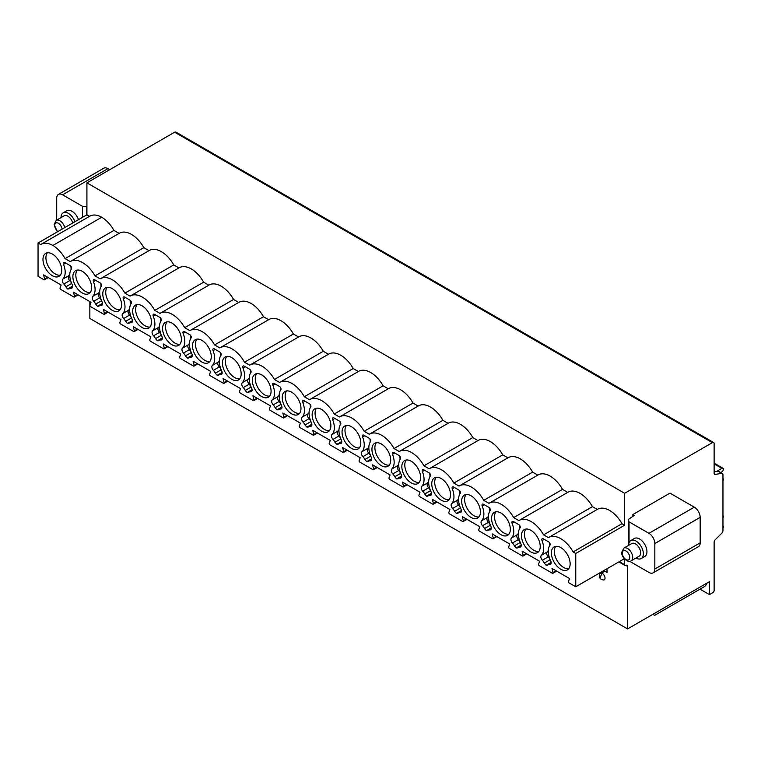 <?xml version="1.0" encoding="UTF-8"?>
<svg xmlns="http://www.w3.org/2000/svg" width="761" height="761" viewBox="0 0 761 761"><rect width="100%" height="100%" fill="white"/><g stroke="black" fill="none" stroke-linecap="round" stroke-linejoin="round"><path stroke-width="1.14" d="M624.334 558.736L575.773 586.769L575.773 553.466L624.638 525.252L624.638 493.299L86.916 182.849L86.916 214.802L89.551 216.324M624.638 559.059L624.638 564.681A1.665 0.961 120 0 0 624.981 565.442A1.665 0.961 120 0 0 625.818 565.366A2.502 1.446 -60 0 1 627.064 565.242A2.502 1.446 -60 0 1 627.578 566.384L627.578 628.919L709.414 581.67L709.414 594.588L712.943 592.553A1.665 0.961 120 0 0 714.122 590.507L714.122 542.279A2.502 1.446 -60 0 1 715.283 539.692L721.789 533.204A2.502 1.446 120 0 0 722.95 530.617L722.95 474.617A2.502 1.446 120 0 0 722.436 473.475A2.502 1.446 120 0 0 721.789 473.371L715.283 474.388A2.502 1.446 -60 0 1 714.636 474.293A2.502 1.446 -60 0 1 714.122 473.142L714.122 443.682A2.502 1.446 120 0 0 713.599 442.531A2.502 1.446 120 0 0 712.353 442.655L624.638 493.299M629.661 561.295L648.952 572.424A8.323 4.804 -120 0 0 653.109 572.843A8.323 4.804 -120 0 0 654.841 569.028L700.168 542.859L700.168 517.366A8.323 4.804 60 0 0 694.279 507.168L669.965 493.128L632.876 514.541L634.351 515.397L628.32 519.402L629.043 521.846L629.043 542.774M632.876 516.367L632.876 514.541M654.841 569.028L654.841 543.535A8.323 4.804 -120 0 0 648.952 533.337L629.043 521.846M575.773 553.466L573.128 551.934L621.984 523.72L624.638 525.252M621.984 523.72A24.143 13.936 -120 0 0 597.556 509.271L548.691 537.485A24.143 13.936 -120 0 0 548.396 537.656L543.573 534.869A24.143 13.936 -120 0 0 519.135 520.419A24.143 13.936 -120 0 0 518.85 520.591L513.665 517.604A24.143 13.936 -120 0 0 489.228 503.154A24.143 13.936 -120 0 0 488.942 503.325L483.758 500.338A24.143 13.936 -120 0 0 459.321 485.889A24.143 13.936 -120 0 0 459.035 486.06L453.851 483.073A24.143 13.936 -120 0 0 429.413 468.624A24.143 13.936 -120 0 0 429.128 468.795L423.944 465.808A24.143 13.936 -120 0 0 399.515 451.349A24.143 13.936 -120 0 0 399.221 451.53L394.036 448.543A24.143 13.936 -120 0 0 369.608 434.084A24.143 13.936 -120 0 0 369.313 434.265L364.139 431.268A24.143 13.936 -120 0 0 339.701 416.819A24.143 13.936 -120 0 0 339.406 416.999L334.231 414.003A24.143 13.936 -120 0 0 309.794 399.554A24.143 13.936 -120 0 0 309.499 399.734L304.324 396.738A24.143 13.936 -120 0 0 279.886 382.288A24.143 13.936 -120 0 0 279.591 382.469L274.417 379.473A24.143 13.936 -120 0 0 249.979 365.023A24.143 13.936 -120 0 0 249.694 365.194L244.509 362.207A24.143 13.936 -120 0 0 220.072 347.758A24.143 13.936 -120 0 0 219.786 347.929L214.602 344.942A24.143 13.936 -120 0 0 190.164 330.493A24.143 13.936 -120 0 0 189.879 330.664L184.695 327.677A24.143 13.936 -120 0 0 160.257 313.228A24.143 13.936 -120 0 0 159.972 313.399L154.787 310.412A24.143 13.936 -120 0 0 130.359 295.953A24.143 13.936 -120 0 0 130.064 296.134L124.88 293.147A24.143 13.936 -120 0 0 100.452 278.688A24.143 13.936 -120 0 0 100.157 278.868L94.982 275.872A24.143 13.936 -120 0 0 70.545 261.423A24.143 13.936 -120 0 0 70.25 261.603L65.075 258.607L113.931 230.402L119.106 233.389M543.573 534.869L592.438 506.655L597.252 509.442M592.438 506.655A24.143 13.936 -120 0 0 568.001 492.205L519.135 520.419M513.665 517.604L562.531 489.39L567.696 492.377M562.531 489.39A24.143 13.936 -120 0 0 538.094 474.94L489.228 503.154M483.758 500.338L532.624 472.124L537.799 475.111M532.624 472.124A24.143 13.936 -120 0 0 508.186 457.675L459.321 485.889M453.851 483.073L502.717 454.859L507.891 457.846M502.717 454.859A24.143 13.936 -120 0 0 478.279 440.41L429.413 468.624M423.944 465.808L472.809 437.594L477.984 440.581M472.809 437.594A24.143 13.936 -120 0 0 448.372 423.145L399.515 451.349M394.036 448.543L442.902 420.329L448.077 423.316M442.902 420.329A24.143 13.936 -120 0 0 418.464 405.879L369.608 434.084M364.139 431.268L412.995 403.064L418.17 406.051M412.995 403.064A24.143 13.936 -120 0 0 388.557 388.614L339.701 416.819M334.231 414.003L383.087 385.798L388.262 388.785M383.087 385.798A24.143 13.936 -120 0 0 358.659 371.339L309.794 399.554M304.324 396.738L353.18 368.533L358.355 371.52M353.18 368.533A24.143 13.936 -120 0 0 328.752 354.074L279.886 382.288M274.417 379.473L323.282 351.259L328.448 354.245M323.282 351.259A24.143 13.936 -120 0 0 298.845 336.809L249.979 365.023M244.509 362.207L293.375 333.993L298.54 336.98M293.375 333.993A24.143 13.936 -120 0 0 268.937 319.544L220.072 347.758M214.602 344.942L263.468 316.728L268.643 319.715M263.468 316.728A24.143 13.936 -120 0 0 239.03 302.279L190.164 330.493M184.695 327.677L233.56 299.463L238.735 302.45M233.56 299.463A24.143 13.936 -120 0 0 209.123 285.014L160.257 313.228M154.787 310.412L203.653 282.198L208.828 285.185M203.653 282.198A24.143 13.936 -120 0 0 179.216 267.748L130.359 295.953M124.88 293.147L173.746 264.933L178.921 267.92M173.746 264.933A24.143 13.936 -120 0 0 149.308 250.483L100.452 278.688M94.982 275.872L143.839 247.667L149.013 250.654M143.839 247.667A24.143 13.936 -120 0 0 119.401 233.218L70.545 261.423M65.075 258.607A24.143 13.936 -120 0 0 52.89 245.461L101.746 217.246A24.143 13.936 60 0 1 113.931 230.402M101.746 217.246A24.143 13.936 -120 0 0 89.855 216.153L40.989 244.367A24.143 13.936 -120 0 0 40.694 244.538L38.05 243.006L86.916 214.802M630.793 540.538A10.407 6.012 -120 0 1 638.812 543.325A10.407 6.012 -120 0 1 643.359 553.799A10.407 6.012 60 0 1 641.2 558.564L644.795 556.491A10.407 6.012 -120 0 0 646.945 551.725A10.407 6.012 -120 0 0 642.408 541.252A10.407 6.012 -120 0 0 634.389 538.465L630.793 540.538A10.407 6.012 -120 0 0 628.643 545.304A10.407 6.012 60 0 0 628.643 545.342M86.916 206.64L82.511 206.307L62.602 194.816A8.323 4.804 -120 0 0 58.435 194.397A8.323 4.804 -120 0 0 56.714 198.212L56.714 220.1M82.511 206.307L82.511 217.342M61.013 217.627A10.407 6.012 -120 0 1 61.013 217.589A10.407 6.012 60 0 1 63.163 212.823L66.759 210.749A10.407 6.012 60 0 1 78.507 219.653M63.163 212.823A10.407 6.012 60 0 1 74.911 221.727M64.78 227.577A7.325 4.233 60 0 0 56.228 220.386L64.171 215.801A7.325 4.233 60 0 1 72.723 222.992M38.05 243.006L38.05 276.319L43.976 279.744A0.999 0.58 -120 0 0 44.642 279.04L47.715 277.27M627.578 628.919L89.855 318.469L89.855 301.603M713.599 442.531L175.877 132.081A2.502 1.446 120 0 0 174.63 132.205L86.916 182.849M58.435 194.397L103.762 168.229A8.323 4.804 60 0 1 107.929 168.638L109.727 169.674M86.754 214.897L86.754 206.726M52.89 245.461A24.143 13.936 -120 0 0 40.989 244.367M573.128 551.934A24.143 13.936 -120 0 0 548.691 537.485M575.773 586.769L569.142 582.945A0.999 0.58 -120 0 1 568.477 581.471L569.532 578.541L551.991 568.419L553.047 572.567L556.12 570.798M44.642 279.04L43.586 274.892L61.127 285.023L60.071 287.943A0.999 0.58 -120 0 0 60.737 289.418L73.884 297.009A0.999 0.58 -120 0 0 74.549 296.314L73.494 292.157L91.035 302.288L89.969 305.218A0.999 0.58 -120 0 0 90.645 306.683L103.791 314.274A0.999 0.58 -120 0 0 104.457 313.58L103.401 309.423L120.942 319.553L119.877 322.483A0.999 0.58 -120 0 0 120.552 323.948L133.698 331.539A0.999 0.58 -120 0 0 134.364 330.845L133.299 326.688L150.849 336.819L149.784 339.748A0.999 0.58 -120 0 0 150.45 341.213L163.605 348.804A0.999 0.58 -120 0 0 164.271 348.11L163.206 343.953L180.747 354.084L179.691 357.014A0.999 0.58 -120 0 0 180.357 358.479L193.503 366.07A0.999 0.58 -120 0 0 194.179 365.375L193.113 361.218L210.654 371.349L209.598 374.279A0.999 0.58 -120 0 0 210.264 375.744L223.411 383.335A0.999 0.58 -120 0 0 224.086 382.64L223.021 378.493L240.562 388.614L239.506 391.544A0.999 0.58 -120 0 0 240.172 393.009L253.318 400.6A0.999 0.58 -120 0 0 253.984 399.906L252.928 395.758L270.469 405.879L269.413 408.809A0.999 0.58 -120 0 0 270.079 410.284L283.225 417.875A0.999 0.58 -120 0 0 283.891 417.171L282.835 413.023L300.376 423.145L299.32 426.074A0.999 0.58 -120 0 0 299.986 427.549L313.132 435.14A0.999 0.58 -120 0 0 313.798 434.436L312.742 430.288L330.284 440.419L329.228 443.34A0.999 0.58 -120 0 0 329.894 444.814L343.04 452.405A0.999 0.58 -120 0 0 343.706 451.701L342.65 447.554L360.191 457.684L359.125 460.614A0.999 0.58 -120 0 0 359.801 462.079L372.947 469.67A0.999 0.58 -120 0 0 373.613 468.976L372.557 464.819L390.098 474.95L389.033 477.879A0.999 0.58 -120 0 0 389.708 479.344L402.854 486.935A0.999 0.58 -120 0 0 403.52 486.241L402.455 482.084L420.005 492.215L418.94 495.145A0.999 0.58 -120 0 0 419.606 496.61L432.762 504.201A0.999 0.58 -120 0 0 433.428 503.506L432.362 499.349L449.903 509.48L448.847 512.41A0.999 0.58 -120 0 0 449.513 513.875L462.659 521.466A0.999 0.58 -120 0 0 463.335 520.771L462.269 516.614L479.81 526.745L478.755 529.675A0.999 0.58 -120 0 0 479.42 531.14L492.567 538.731A0.999 0.58 -120 0 0 493.242 538.037L492.177 533.889L509.718 544.01L508.662 546.94A0.999 0.58 -120 0 0 509.328 548.405L522.474 555.996A0.999 0.58 -120 0 0 523.14 555.302L522.084 551.154L539.625 561.276L538.569 564.205A0.999 0.58 -120 0 0 539.235 565.67L552.381 573.261A0.999 0.58 -120 0 0 553.047 572.567M521.475 535.706A13.27 7.658 -120 0 0 527.268 549.062A13.27 7.658 -120 0 0 537.485 552.61A13.27 7.658 -120 0 0 540.234 546.541A13.27 7.658 -120 0 0 534.45 533.185A13.27 7.658 -120 0 0 524.224 529.637A13.27 7.658 -120 0 0 521.475 535.706M491.568 518.441A13.27 7.658 -120 0 0 497.361 531.796A13.27 7.658 -120 0 0 507.587 535.344A13.27 7.658 -120 0 0 510.327 529.275A13.27 7.658 -120 0 0 504.543 515.92A13.27 7.658 -120 0 0 494.317 512.362A13.27 7.658 -120 0 0 491.568 518.441M461.661 501.176A13.27 7.658 -120 0 0 467.454 514.531A13.27 7.658 -120 0 0 477.68 518.079A13.27 7.658 -120 0 0 480.429 512.01A13.27 7.658 -120 0 0 474.636 498.655A13.27 7.658 -120 0 0 464.41 495.097A13.27 7.658 -120 0 0 461.661 501.176M431.753 483.91A13.27 7.658 -120 0 0 437.546 497.256A13.27 7.658 -120 0 0 447.772 500.814A13.27 7.658 -120 0 0 450.522 494.745A13.27 7.658 -120 0 0 444.728 481.39A13.27 7.658 -120 0 0 434.502 477.832A13.27 7.658 -120 0 0 431.753 483.91M401.846 466.645A13.27 7.658 -120 0 0 407.639 479.991A13.27 7.658 -120 0 0 417.865 483.549A13.27 7.658 -120 0 0 420.614 477.48A13.27 7.658 -120 0 0 414.821 464.124A13.27 7.658 -120 0 0 404.595 460.567A13.27 7.658 -120 0 0 401.846 466.645M371.939 449.38A13.27 7.658 -120 0 0 377.732 462.726A13.27 7.658 -120 0 0 387.958 466.284A13.27 7.658 -120 0 0 390.707 460.205A13.27 7.658 -120 0 0 384.914 446.859A13.27 7.658 -120 0 0 374.688 443.302A13.27 7.658 -120 0 0 371.939 449.38M342.031 432.105A13.27 7.658 -120 0 0 347.825 445.461A13.27 7.658 -120 0 0 358.05 449.019A13.27 7.658 -120 0 0 360.8 442.94A13.27 7.658 -120 0 0 355.007 429.594A13.27 7.658 -120 0 0 344.781 426.036A13.27 7.658 -120 0 0 342.031 432.105M312.134 414.84A13.27 7.658 -120 0 0 317.917 428.196A13.27 7.658 -120 0 0 328.143 431.753A13.27 7.658 -120 0 0 330.892 425.675A13.27 7.658 -120 0 0 325.099 412.329A13.27 7.658 -120 0 0 314.873 408.771A13.27 7.658 -120 0 0 312.134 414.84M282.226 397.575A13.27 7.658 -120 0 0 288.019 410.93A13.27 7.658 -120 0 0 298.236 414.488A13.27 7.658 -120 0 0 300.985 408.41A13.27 7.658 -120 0 0 295.192 395.054A13.27 7.658 -120 0 0 284.975 391.506A13.27 7.658 -120 0 0 282.226 397.575M252.319 380.31A13.27 7.658 -120 0 0 258.112 393.665A13.27 7.658 -120 0 0 268.329 397.223A13.27 7.658 -120 0 0 271.078 391.144A13.27 7.658 -120 0 0 265.294 377.789A13.27 7.658 -120 0 0 255.068 374.241A13.27 7.658 -120 0 0 252.319 380.31M222.412 363.045A13.27 7.658 -120 0 0 228.205 376.4A13.27 7.658 -120 0 0 238.431 379.948A13.27 7.658 -120 0 0 241.17 373.879A13.27 7.658 -120 0 0 235.387 360.524A13.27 7.658 -120 0 0 225.161 356.976A13.27 7.658 -120 0 0 222.412 363.045M192.504 345.779A13.27 7.658 -120 0 0 198.298 359.135A13.27 7.658 -120 0 0 208.524 362.683A13.27 7.658 -120 0 0 211.273 356.614A13.27 7.658 -120 0 0 205.48 343.259A13.27 7.658 -120 0 0 195.254 339.701A13.27 7.658 -120 0 0 192.504 345.779M162.597 328.514A13.27 7.658 -120 0 0 168.39 341.87A13.27 7.658 -120 0 0 178.616 345.418A13.27 7.658 -120 0 0 181.365 339.349A13.27 7.658 -120 0 0 175.572 325.993A13.27 7.658 -120 0 0 165.346 322.436A13.27 7.658 -120 0 0 162.597 328.514M132.69 311.249A13.27 7.658 -120 0 0 138.483 324.595A13.27 7.658 -120 0 0 148.709 328.153A13.27 7.658 -120 0 0 151.458 322.084A13.27 7.658 -120 0 0 145.665 308.728A13.27 7.658 -120 0 0 135.439 305.171A13.27 7.658 -120 0 0 132.69 311.249M102.783 293.984A13.27 7.658 -120 0 0 108.576 307.33A13.27 7.658 -120 0 0 118.802 310.888A13.27 7.658 -120 0 0 121.551 304.809A13.27 7.658 -120 0 0 115.758 291.463A13.27 7.658 -120 0 0 105.532 287.905A13.27 7.658 -120 0 0 102.783 293.984M72.875 276.709A13.27 7.658 -120 0 0 78.668 290.065A13.27 7.658 -120 0 0 88.894 293.622A13.27 7.658 -120 0 0 91.643 287.544A13.27 7.658 -120 0 0 85.85 274.198A13.27 7.658 -120 0 0 75.624 270.64A13.27 7.658 -120 0 0 72.875 276.709M42.977 259.444A13.27 7.658 -120 0 0 48.761 272.799A13.27 7.658 -120 0 0 58.987 276.357A13.27 7.658 -120 0 0 61.736 270.279A13.27 7.658 -120 0 0 55.943 256.933A13.27 7.658 -120 0 0 45.717 253.375A13.27 7.658 -120 0 0 42.977 259.444M551.383 552.971A13.27 7.658 -120 0 0 557.176 566.327A13.27 7.658 -120 0 0 567.392 569.884A13.27 7.658 -120 0 0 570.141 563.806A13.27 7.658 -120 0 0 564.348 550.45A13.27 7.658 -120 0 0 554.132 546.902A13.27 7.658 -120 0 0 551.383 552.971M551.126 563.007L548.091 564.757A6.659 3.843 -120 0 1 549.623 564.462A3.453 1.988 -120 0 0 550.422 564.31A3.453 1.988 -120 0 0 550.65 560.762A16.647 9.617 -120 0 1 549.965 545.209A2.083 1.199 -120 0 0 549.975 543.506A2.083 1.199 -120 0 0 548.7 541.908L543.268 538.778A2.083 1.199 -120 0 0 542.232 538.674A2.083 1.199 -120 0 0 542.003 540.614L544.229 539.33M547.511 565.195L546.141 565.233L544.296 563.111A6.659 3.843 -120 0 0 542.346 560.258A3.453 1.988 -120 0 1 541.318 555.378A16.647 9.617 -120 0 0 542.003 540.614M521.218 545.742L518.184 547.492A6.659 3.843 -120 0 1 519.715 547.197A3.453 1.988 -120 0 0 520.514 547.045A3.453 1.988 -120 0 0 520.743 543.497A16.647 9.617 -120 0 1 520.058 527.944A2.083 1.199 -120 0 0 520.067 526.241A2.083 1.199 -120 0 0 518.793 524.643L513.371 521.513A2.083 1.199 -120 0 0 512.324 521.409A2.083 1.199 -120 0 0 512.105 523.349L514.322 522.065M517.604 547.93L516.234 547.968L514.388 545.846A6.659 3.843 -120 0 0 512.438 542.993A3.453 1.988 -120 0 1 511.421 538.113A16.647 9.617 -120 0 0 512.105 523.349M491.311 528.476L488.277 530.227A6.659 3.843 -120 0 1 489.818 529.932A3.453 1.988 -120 0 0 490.607 529.78A3.453 1.988 -120 0 0 490.835 526.232A16.647 9.617 -120 0 1 490.151 510.669A2.083 1.199 -120 0 0 490.16 508.976A2.083 1.199 -120 0 0 488.885 507.378L483.463 504.248A2.083 1.199 -120 0 0 482.417 504.143A2.083 1.199 -120 0 0 482.198 506.084L484.424 504.8M487.696 530.664L486.327 530.702L484.481 528.581A6.659 3.843 -120 0 0 482.531 525.727A3.453 1.988 -120 0 1 481.513 520.847A16.647 9.617 -120 0 0 482.198 506.084M461.404 511.211L458.369 512.962A6.659 3.843 -120 0 1 459.91 512.667A3.453 1.988 -120 0 0 460.7 512.514A3.453 1.988 -120 0 0 460.928 508.957A16.647 9.617 -120 0 1 460.243 493.404A2.083 1.199 -120 0 0 460.262 491.711A2.083 1.199 -120 0 0 458.978 490.113L453.556 486.973A2.083 1.199 -120 0 0 452.51 486.878A2.083 1.199 -120 0 0 452.291 488.819L454.517 487.535M457.789 513.399L456.429 513.437L454.574 511.306A6.659 3.843 -120 0 0 452.624 508.462A3.453 1.988 -120 0 1 451.606 503.573A16.647 9.617 -120 0 0 452.291 488.819M431.497 493.946L428.462 495.696A6.659 3.843 -120 0 1 430.003 495.401A3.453 1.988 -120 0 0 430.793 495.249A3.453 1.988 -120 0 0 431.021 491.692A16.647 9.617 -120 0 1 430.336 476.139A2.083 1.199 -120 0 0 430.355 474.436A2.083 1.199 -120 0 0 429.071 472.847L423.649 469.708A2.083 1.199 -120 0 0 422.612 469.604A2.083 1.199 -120 0 0 422.384 471.544L424.609 470.269M427.882 496.134L426.521 496.162L424.667 494.041A6.659 3.843 -120 0 0 422.716 491.197A3.453 1.988 -120 0 1 421.699 486.308A16.647 9.617 -120 0 0 422.384 471.544M401.589 476.681L398.555 478.431A6.659 3.843 -120 0 1 400.096 478.136A3.453 1.988 -120 0 0 400.895 477.984A3.453 1.988 -120 0 0 401.114 474.426A16.647 9.617 -120 0 1 400.429 458.873A2.083 1.199 -120 0 0 400.448 457.171A2.083 1.199 -120 0 0 399.164 455.573L393.741 452.443A2.083 1.199 -120 0 0 392.705 452.338A2.083 1.199 -120 0 0 392.476 454.279L394.702 452.995M397.974 478.869L396.614 478.897L394.759 476.776A6.659 3.843 -120 0 0 392.809 473.932A3.453 1.988 -120 0 1 391.791 469.042A16.647 9.617 -120 0 0 392.476 454.279M371.682 459.416L368.647 461.166A6.659 3.843 -120 0 1 370.188 460.871A3.453 1.988 -120 0 0 370.988 460.719A3.453 1.988 -120 0 0 371.206 457.161A16.647 9.617 -120 0 1 370.521 441.608A2.083 1.199 -120 0 0 370.54 439.906A2.083 1.199 -120 0 0 369.256 438.307L363.834 435.178A2.083 1.199 -120 0 0 362.797 435.073A2.083 1.199 -120 0 0 362.569 437.014L364.795 435.73M368.077 461.594L366.707 461.632L364.852 459.511A6.659 3.843 -120 0 0 362.911 456.667A3.453 1.988 -120 0 1 361.884 451.777A16.647 9.617 -120 0 0 362.569 437.014M341.784 442.141L338.74 443.901A6.659 3.843 -120 0 1 340.281 443.606A3.453 1.988 -120 0 0 341.08 443.444A3.453 1.988 -120 0 0 341.299 439.896A16.647 9.617 -120 0 1 340.614 424.343A2.083 1.199 -120 0 0 340.633 422.64A2.083 1.199 -120 0 0 339.349 421.042L333.927 417.913A2.083 1.199 -120 0 0 332.89 417.808A2.083 1.199 -120 0 0 332.662 419.749L334.888 418.464M338.169 444.329L336.8 444.367L334.945 442.246A6.659 3.843 -120 0 0 333.004 439.401A3.453 1.988 -120 0 1 331.977 434.512A16.647 9.617 -120 0 0 332.662 419.749M311.877 424.876L308.842 426.636A6.659 3.843 -120 0 1 310.374 426.331A3.453 1.988 -120 0 0 311.173 426.179A3.453 1.988 -120 0 0 311.401 422.631A16.647 9.617 -120 0 1 310.716 407.078A2.083 1.199 -120 0 0 310.726 405.375A2.083 1.199 -120 0 0 309.451 403.777L304.02 400.647A2.083 1.199 -120 0 0 302.983 400.543A2.083 1.199 -120 0 0 302.754 402.483L304.98 401.199M308.262 427.064L306.892 427.102L305.037 424.98A6.659 3.843 -120 0 0 303.097 422.136A3.453 1.988 -120 0 1 302.069 417.247A16.647 9.617 -120 0 0 302.754 402.483M281.97 407.611L278.935 409.361A6.659 3.843 -120 0 1 280.467 409.066A3.453 1.988 -120 0 0 281.266 408.914A3.453 1.988 -120 0 0 281.494 405.366A16.647 9.617 -120 0 1 280.809 389.813A2.083 1.199 -120 0 0 280.819 388.11A2.083 1.199 -120 0 0 279.544 386.512L274.112 383.382A2.083 1.199 -120 0 0 273.075 383.278A2.083 1.199 -120 0 0 272.847 385.218L275.073 383.934M278.355 409.799L276.985 409.837L275.14 407.715A6.659 3.843 -120 0 0 273.189 404.862A3.453 1.988 -120 0 1 272.162 399.982A16.647 9.617 -120 0 0 272.847 385.218M252.062 390.345L249.028 392.096A6.659 3.843 -120 0 1 250.559 391.801A3.453 1.988 -120 0 0 251.358 391.649A3.453 1.988 -120 0 0 251.587 388.1A16.647 9.617 -120 0 1 250.902 372.548A2.083 1.199 -120 0 0 250.911 370.845A2.083 1.199 -120 0 0 249.637 369.247L244.214 366.117A2.083 1.199 -120 0 0 243.168 366.012A2.083 1.199 -120 0 0 242.949 367.953L245.166 366.669M248.447 392.533L247.078 392.571L245.232 390.45A6.659 3.843 -120 0 0 243.282 387.596A3.453 1.988 -120 0 1 242.264 382.716A16.647 9.617 -120 0 0 242.949 367.953M222.155 373.08L219.12 374.831A6.659 3.843 -120 0 1 220.661 374.536A3.453 1.988 -120 0 0 221.451 374.383A3.453 1.988 -120 0 0 221.679 370.835A16.647 9.617 -120 0 1 220.994 355.282A2.083 1.199 -120 0 0 221.004 353.58A2.083 1.199 -120 0 0 219.729 351.982L214.307 348.852A2.083 1.199 -120 0 0 213.261 348.747A2.083 1.199 -120 0 0 213.042 350.688L215.268 349.404M218.54 375.268L217.17 375.306L215.325 373.185A6.659 3.843 -120 0 0 213.375 370.331A3.453 1.988 -120 0 1 212.357 365.451A16.647 9.617 -120 0 0 213.042 350.688M192.248 355.815L189.213 357.565A6.659 3.843 -120 0 1 190.754 357.27A3.453 1.988 -120 0 0 191.544 357.118A3.453 1.988 -120 0 0 191.772 353.561A16.647 9.617 -120 0 1 191.087 338.008A2.083 1.199 -120 0 0 191.106 336.314A2.083 1.199 -120 0 0 189.822 334.716L184.4 331.577A2.083 1.199 -120 0 0 183.353 331.482A2.083 1.199 -120 0 0 183.135 333.423L185.361 332.138M188.633 358.003L187.273 358.041L185.418 355.92A6.659 3.843 -120 0 0 183.468 353.066A3.453 1.988 -120 0 1 182.45 348.186A16.647 9.617 -120 0 0 183.135 333.423M162.34 338.55L159.306 340.3A6.659 3.843 -120 0 1 160.847 340.005A3.453 1.988 -120 0 0 161.636 339.853A3.453 1.988 -120 0 0 161.865 336.295A16.647 9.617 -120 0 1 161.18 320.742A2.083 1.199 -120 0 0 161.199 319.049A2.083 1.199 -120 0 0 159.915 317.451L154.493 314.312A2.083 1.199 -120 0 0 153.456 314.207A2.083 1.199 -120 0 0 153.227 316.157L155.453 314.873M158.726 340.738L157.365 340.766L155.51 338.645A6.659 3.843 -120 0 0 153.56 335.801A3.453 1.988 -120 0 1 152.542 330.911A16.647 9.617 -120 0 0 153.227 316.157M132.433 321.285L129.399 323.035A6.659 3.843 -120 0 1 130.94 322.74A3.453 1.988 -120 0 0 131.739 322.588A3.453 1.988 -120 0 0 131.957 319.03A16.647 9.617 -120 0 1 131.273 303.477A2.083 1.199 -120 0 0 131.292 301.775A2.083 1.199 -120 0 0 130.007 300.176L124.585 297.047A2.083 1.199 -120 0 0 123.548 296.942A2.083 1.199 -120 0 0 123.32 298.883L125.546 297.599M128.818 323.473L127.458 323.501L125.603 321.38A6.659 3.843 -120 0 0 123.653 318.536A3.453 1.988 -120 0 1 122.635 313.646A16.647 9.617 -120 0 0 123.32 298.883M102.526 304.02L99.491 305.77A6.659 3.843 -120 0 1 101.032 305.475A3.453 1.988 -120 0 0 101.831 305.323A3.453 1.988 -120 0 0 102.05 301.765A16.647 9.617 -120 0 1 101.365 286.212A2.083 1.199 -120 0 0 101.384 284.509A2.083 1.199 -120 0 0 100.1 282.911L94.678 279.782A2.083 1.199 -120 0 0 93.641 279.677A2.083 1.199 -120 0 0 93.413 281.618L95.639 280.333M98.92 306.198L97.551 306.236L95.696 304.115A6.659 3.843 -120 0 0 93.755 301.27A3.453 1.988 -120 0 1 92.728 296.381A16.647 9.617 -120 0 0 93.413 281.618M72.628 286.745L69.584 288.505A6.659 3.843 -120 0 1 71.125 288.21A3.453 1.988 -120 0 0 71.924 288.058A3.453 1.988 -120 0 0 72.143 284.5A16.647 9.617 -120 0 1 71.458 268.947A2.083 1.199 -120 0 0 71.477 267.244A2.083 1.199 -120 0 0 70.202 265.646L64.771 262.516A2.083 1.199 -120 0 0 63.734 262.412A2.083 1.199 -120 0 0 63.505 264.352L65.731 263.068M69.013 288.933L67.643 288.971L65.788 286.849A6.659 3.843 -120 0 0 63.848 284.005A3.453 1.988 -120 0 1 62.821 279.116A16.647 9.617 -120 0 0 63.505 264.352M555.768 546.331A13.27 7.658 -120 0 0 554.322 551.278A13.27 7.658 -120 0 0 559.173 563.559A13.27 7.658 -120 0 0 568.705 568.743M525.861 529.066A13.27 7.658 -120 0 0 524.415 534.003A13.27 7.658 -120 0 0 529.266 546.293A13.27 7.658 -120 0 0 538.798 551.478M495.953 511.801A13.27 7.658 -120 0 0 494.507 516.738A13.27 7.658 -120 0 0 499.359 529.019A13.27 7.658 -120 0 0 508.89 534.212M466.046 494.536A13.27 7.658 -120 0 0 464.6 499.473A13.27 7.658 -120 0 0 469.451 511.753A13.27 7.658 -120 0 0 478.983 516.947M436.139 477.271A13.27 7.658 -120 0 0 434.702 482.208A13.27 7.658 -120 0 0 439.544 494.488A13.27 7.658 -120 0 0 449.076 499.682M406.231 460.005A13.27 7.658 -120 0 0 404.795 464.942A13.27 7.658 -120 0 0 409.637 477.223A13.27 7.658 -120 0 0 419.168 482.417M376.324 442.74A13.27 7.658 -120 0 0 374.888 447.677A13.27 7.658 -120 0 0 379.729 459.958A13.27 7.658 -120 0 0 389.261 465.152M346.417 425.475A13.27 7.658 -120 0 0 344.98 430.412A13.27 7.658 -120 0 0 349.822 442.693A13.27 7.658 -120 0 0 359.363 447.877M316.519 408.21A13.27 7.658 -120 0 0 315.073 413.147A13.27 7.658 -120 0 0 319.924 425.428A13.27 7.658 -120 0 0 329.456 430.612M286.612 390.935A13.27 7.658 -120 0 0 285.166 395.882A13.27 7.658 -120 0 0 290.017 408.162A13.27 7.658 -120 0 0 299.549 413.347M256.704 373.67A13.27 7.658 -120 0 0 255.258 378.607A13.27 7.658 -120 0 0 260.11 390.897A13.27 7.658 -120 0 0 269.641 396.081M226.797 356.405A13.27 7.658 -120 0 0 225.351 361.342A13.27 7.658 -120 0 0 230.203 373.622A13.27 7.658 -120 0 0 239.734 378.816M196.89 339.14A13.27 7.658 -120 0 0 195.444 344.077A13.27 7.658 -120 0 0 200.295 356.357A13.27 7.658 -120 0 0 209.827 361.551M166.982 321.874A13.27 7.658 -120 0 0 165.546 326.811A13.27 7.658 -120 0 0 170.388 339.092A13.27 7.658 -120 0 0 179.919 344.286M137.075 304.609A13.27 7.658 -120 0 0 135.639 309.546A13.27 7.658 -120 0 0 140.481 321.827A13.27 7.658 -120 0 0 150.012 327.021M107.168 287.344A13.27 7.658 -120 0 0 105.731 292.281A13.27 7.658 -120 0 0 110.573 304.562A13.27 7.658 -120 0 0 120.105 309.756M77.261 270.079A13.27 7.658 -120 0 0 75.824 275.016A13.27 7.658 -120 0 0 80.666 287.297A13.27 7.658 -120 0 0 90.207 292.481M47.363 252.814A13.27 7.658 -120 0 0 45.917 257.751A13.27 7.658 -120 0 0 50.768 270.031A13.27 7.658 -120 0 0 60.3 275.216M607.031 568.724L607.031 572.519A2.502 1.446 120 0 0 606.517 571.378A2.502 1.446 120 0 0 605.661 571.321L598.859 573.442M602.322 573.423A3.815 2.197 60 0 1 604.947 577.323A3.815 2.197 60 0 1 603.549 580.015L601.418 579.463C599.164 577.941 598.66 576.029 599.925 573.737A3.815 2.197 60 0 1 602.322 573.423A4.166 2.407 -60 0 0 600.562 577.561M654.688 615.326L703.973 586.874A19.149 11.054 -120 0 0 707.112 583.002M709.414 594.588L700.006 589.157M654.022 614.955L652.89 614.298M721.019 472.657L722.332 471.42A2.083 1.199 120 0 0 722.931 468.253A2.083 1.199 120 0 0 721.894 468.357L716.472 471.478M722.95 480.819A2.083 1.199 120 0 0 722.95 478.46M722.95 517.937A2.083 1.199 120 0 0 722.95 515.577M722.95 528.134A2.083 1.199 120 0 0 722.95 525.775M722.436 473.475L718.726 471.335A2.502 1.446 120 0 0 718.08 471.23L714.122 471.849M546.141 565.233L551.116 562.36M548.301 550.583A16.647 9.617 60 0 1 547.207 551.982A3.453 1.988 -120 0 0 548.234 556.862A6.659 3.843 60 0 1 550.165 559.687M549.356 542.469A16.647 9.617 60 0 1 549.556 545.818M516.234 547.968L521.209 545.095M518.393 533.318A16.647 9.617 60 0 1 517.299 534.707A3.453 1.988 -120 0 0 518.327 539.597A6.659 3.843 60 0 1 520.258 542.422M519.449 525.204A16.647 9.617 60 0 1 519.649 528.553M486.327 530.702L491.302 527.83M488.486 516.053A16.647 9.617 60 0 1 487.401 517.442A3.453 1.988 -120 0 0 488.419 522.331A6.659 3.843 60 0 1 490.35 525.157M489.542 507.939A16.647 9.617 60 0 1 489.742 511.287M456.429 513.437L461.394 510.564M458.579 498.788A16.647 9.617 60 0 1 457.494 500.177A3.453 1.988 -120 0 0 458.512 505.066A6.659 3.843 60 0 1 460.453 507.891M459.634 490.674A16.647 9.617 60 0 1 459.834 494.022M426.521 496.162L431.487 493.299M428.671 481.523A16.647 9.617 60 0 1 427.587 482.912A3.453 1.988 -120 0 0 428.605 487.801A6.659 3.843 60 0 1 430.545 490.617M429.727 473.399A16.647 9.617 60 0 1 429.936 476.757M396.614 478.897L401.589 476.025M398.774 464.248A16.647 9.617 60 0 1 397.68 465.646A3.453 1.988 -120 0 0 398.697 470.536A6.659 3.843 60 0 1 400.638 473.352M399.829 456.134A16.647 9.617 60 0 1 400.029 459.492M366.707 461.632L371.682 458.759M368.866 446.983A16.647 9.617 60 0 1 367.772 448.381A3.453 1.988 -120 0 0 368.79 453.261A6.659 3.843 60 0 1 370.731 456.086M369.922 438.869A16.647 9.617 60 0 1 370.122 442.227M336.8 444.367L341.775 441.494M338.959 429.718A16.647 9.617 60 0 1 337.865 431.116A3.453 1.988 -120 0 0 338.892 435.996A6.659 3.843 60 0 1 340.823 438.821M340.015 421.604A16.647 9.617 60 0 1 340.215 424.952M306.892 427.102L311.867 424.229M309.052 412.452A16.647 9.617 60 0 1 307.958 413.851A3.453 1.988 -120 0 0 308.985 418.731A6.659 3.843 60 0 1 310.916 421.556M310.108 404.338A16.647 9.617 60 0 1 310.307 407.687M276.985 409.837L281.96 406.964M279.144 395.187A16.647 9.617 60 0 1 278.05 396.586A3.453 1.988 -120 0 0 279.078 401.466A6.659 3.843 60 0 1 281.009 404.291M280.2 387.073A16.647 9.617 60 0 1 280.4 390.422M247.078 392.571L252.053 389.699M249.237 377.922A16.647 9.617 60 0 1 248.143 379.311A3.453 1.988 -120 0 0 249.17 384.2A6.659 3.843 60 0 1 251.101 387.026M250.293 369.808A16.647 9.617 60 0 1 250.493 373.156M217.17 375.306L222.145 372.433M219.33 360.657A16.647 9.617 60 0 1 218.245 362.046A3.453 1.988 -120 0 0 219.263 366.935A6.659 3.843 60 0 1 221.194 369.76M220.386 352.543A16.647 9.617 60 0 1 220.585 355.891M187.273 358.041L192.238 355.168M189.422 343.392A16.647 9.617 60 0 1 188.338 344.781A3.453 1.988 -120 0 0 189.356 349.67A6.659 3.843 60 0 1 191.296 352.495M190.478 335.278A16.647 9.617 60 0 1 190.678 338.626M157.365 340.766L162.331 337.903M159.515 326.127A16.647 9.617 60 0 1 158.431 327.515A3.453 1.988 -120 0 0 159.449 332.405A6.659 3.843 60 0 1 161.389 335.221M160.571 318.012A16.647 9.617 60 0 1 160.78 321.361M127.458 323.501L132.433 320.638M129.617 308.861A16.647 9.617 60 0 1 128.523 310.25A3.453 1.988 -120 0 0 129.541 315.14A6.659 3.843 60 0 1 131.482 317.955M130.673 300.738A16.647 9.617 60 0 1 130.873 304.096M97.551 306.236L102.526 303.363M99.71 291.587A16.647 9.617 60 0 1 98.616 292.985A3.453 1.988 -120 0 0 99.634 297.865A6.659 3.843 60 0 1 101.574 300.69M100.766 283.473A16.647 9.617 60 0 1 100.966 286.83M67.643 288.971L72.618 286.098M69.803 274.321A16.647 9.617 60 0 1 68.709 275.72A3.453 1.988 -120 0 0 69.736 280.6A6.659 3.843 60 0 1 71.667 283.425M70.859 266.207A16.647 9.617 60 0 1 71.058 269.556M700.168 542.859A8.323 4.804 60 0 1 698.446 546.664L653.109 572.843M628.32 545.523L628.32 519.402M641.2 558.564A10.407 6.012 60 0 1 635.968 558.032M623.858 548.101L631.801 543.516A7.325 4.233 -120 0 1 637.442 545.475A7.325 4.233 -120 0 1 640.648 552.857A7.325 4.233 60 0 1 639.126 556.205L631.183 560.79A7.325 4.233 60 0 0 632.705 557.442A7.325 4.233 -120 0 0 629.499 550.07A7.325 4.233 -120 0 0 623.858 548.101L621.727 552.305C621.109 556.843 627.758 563.416 631.183 560.79M694.279 507.168L648.952 533.337M700.168 517.366L654.841 543.535M62.098 229.128A5.241 3.025 60 0 0 58.169 223.163A5.241 3.025 60 0 0 54.706 225.437A5.241 3.025 -120 0 0 57.922 231.534M62.602 194.816L107.929 168.638M624.638 564.681L619.33 561.618M74.549 296.314L77.612 294.536M104.457 313.58L107.52 311.81M134.364 330.845L137.427 329.075M164.271 348.11L167.334 346.341M194.179 365.375L197.242 363.606M224.086 382.64L227.149 380.871M253.984 399.906L257.056 398.136M283.891 417.171L286.964 415.401M313.798 434.436L316.871 432.667M343.706 451.701L346.769 449.932M373.613 468.976L376.676 467.206M403.52 486.241L406.583 484.472M433.428 503.506L436.491 501.737M463.335 520.771L466.398 519.002M493.242 538.037L496.305 536.267M523.14 555.302L526.212 553.532M627.578 566.384L625.818 565.366M607.031 572.519L605.204 571.463M721.894 468.357L714.122 463.868M715.283 474.388L714.227 473.78M721.789 473.371L718.08 471.23M712.353 442.655L174.63 132.205M549.623 564.462L550.954 563.701M544.296 563.111L550.174 559.716M542.346 560.258L548.234 556.862M541.318 555.378L547.207 551.982M519.715 547.197L521.047 546.436M514.388 545.846L520.267 542.45M512.438 542.993L518.327 539.597M511.421 538.113L517.299 534.707M489.818 529.932L491.14 529.171M484.481 528.581L490.36 525.185M482.531 525.727L488.419 522.331M481.513 520.847L487.401 517.442M459.91 512.667L461.233 511.896M454.574 511.306L460.453 507.92M452.624 508.462L458.512 505.066M451.606 503.573L457.494 500.177M430.003 495.401L431.325 494.631M424.667 494.041L430.545 490.655M422.716 491.197L428.605 487.801M421.699 486.308L427.587 482.912M400.096 478.136L401.418 477.366M394.759 476.776L400.638 473.38M392.809 473.932L398.697 470.536M391.791 469.042L397.68 465.646M370.188 460.871L371.511 460.101M364.852 459.511L370.731 456.115M362.911 456.667L368.79 453.261M361.884 451.777L367.772 448.381M340.281 443.606L341.613 442.835M334.945 442.246L340.823 438.85M333.004 439.401L338.892 435.996M331.977 434.512L337.865 431.116M310.374 426.331L311.706 425.57M305.037 424.98L310.926 421.584M303.097 422.136L308.985 418.731M302.069 417.247L307.958 413.851M280.467 409.066L281.798 408.305M275.14 407.715L281.018 404.319M273.189 404.862L279.078 401.466M272.162 399.982L278.05 396.586M250.559 391.801L251.891 391.04M245.232 390.45L251.111 387.054M243.282 387.596L249.17 384.2M242.264 382.716L248.143 379.311M220.661 374.536L221.984 373.775M215.325 373.185L221.204 369.789M213.375 370.331L219.263 366.935M212.357 365.451L218.245 362.046M190.754 357.27L192.076 356.509M185.418 355.92L191.296 352.524M183.468 353.066L189.356 349.67M182.45 348.186L188.338 344.781M160.847 340.005L162.169 339.235M155.51 338.645L161.389 335.259M153.56 335.801L159.449 332.405M152.542 330.911L158.431 327.515M130.94 322.74L132.262 321.97M125.603 321.38L131.482 317.984M123.653 318.536L129.541 315.14M122.635 313.646L128.523 310.25M101.032 305.475L102.355 304.704M95.696 304.115L101.574 300.719M93.755 301.27L99.634 297.865M92.728 296.381L98.616 292.985M71.125 288.21L72.457 287.439M65.788 286.849L71.667 283.453M63.848 284.005L69.736 280.6M62.821 279.116L68.709 275.72M629.756 557.442A5.241 3.025 60 0 1 626.046 559.582A5.241 3.025 60 0 1 622.336 553.152A5.241 3.025 -120 0 1 626.046 551.012A5.241 3.025 -120 0 1 629.756 557.442M57.475 231.801L54.098 224.59L56.228 220.386M48.276 277.594L44.48 279.791M78.174 294.868L74.378 297.056M108.081 312.134L104.286 314.322M137.988 329.399L134.193 331.587M167.896 346.664L164.1 348.852M197.803 363.929L194.007 366.117M227.71 381.194L223.915 383.382M257.618 398.46L253.822 400.657M287.525 415.725L283.729 417.922M317.432 432.99L313.637 435.187M347.33 450.265L343.534 452.453M377.237 467.53L373.442 469.718M407.145 484.795L403.349 486.983M437.052 502.06L433.256 504.248M466.959 519.325L463.164 521.513M496.866 536.591L493.071 538.778M526.774 553.856L522.978 556.053M556.681 571.121L552.886 573.318M618.845 561.903L624.981 565.442M714.122 463.164L722.931 468.253"/></g></svg>
